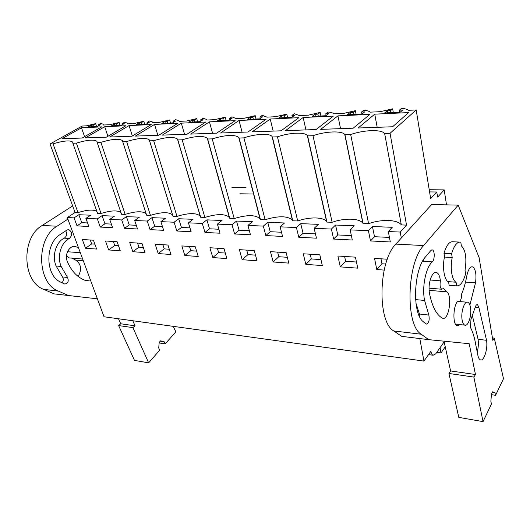 <?xml version="1.0" encoding="UTF-8"?>
<svg xmlns="http://www.w3.org/2000/svg" width="530" height="530" viewBox="0 0 530 530"><rect width="100%" height="100%" fill="white"/><g stroke="black" fill="none" stroke-linecap="round" stroke-linejoin="round"><path stroke-width="0.79" d="M384.661 133.461L401.316 224.879C397.752 219.499 381.11 219.023 368.595 223.68L350.681 134.527C363.878 129.896 381.136 129.214 384.628 133.421L390.053 133.288L416.183 109.948L430.671 198.618L436.687 192.006L437.727 197.074L444.186 189.892L446.512 204.865M390.053 133.288L406.536 225.124L400.223 232.06L401.323 238.036M419.806 338.564L423.94 361.082L430.897 351.297C431.321 353.517 432.049 354.828 433.089 355.246L435.786 353.801L444.14 341.883M444.186 189.892L429.214 189.727M246.006 187.66L231.915 187.501M253.764 194.02L239.891 193.788M436.687 192.006L429.572 191.913M416.183 109.948L408.544 110.32C407.285 109.213 404.927 108.564 401.482 108.365L399.382 110.18L402.727 110.021L400.176 112.241L384.647 112.969L387.244 110.777L387.609 112.83M97.215 142.186L96.93 141.344C94.055 139.271 87.205 139.867 76.386 143.133L72.862 143.246L97.566 213.358L101.044 213.491C110.969 210.403 117.6 210.092 120.946 212.563M96.93 141.344L97.189 142.477L100.885 142.365C112.128 138.973 119.303 138.39 122.417 140.602L122.728 141.676L126.617 141.556C138.31 138.032 145.849 137.456 149.228 139.834L149.586 140.834L153.673 140.708C165.864 137.038 173.794 136.482 177.464 139.032L177.855 139.947L182.168 139.814C194.881 135.991 203.242 135.455 207.25 138.197L207.654 139.012L212.205 138.873C225.495 134.885 234.333 134.368 238.712 137.323L239.116 138.025L243.926 137.873C255.632 133.865 269.406 133.07 272.009 136.415L272.38 136.978L277.462 136.82C289.638 132.619 304.432 131.857 307.294 135.461L307.599 135.879L312.991 135.707C325.659 131.301 341.605 130.572 344.765 134.468L350.681 134.527M72.928 142.782L72.67 142.053C70 140.112 63.454 140.715 53.033 143.868L50.052 143.961L82.11 126.054L86.456 125.842L95.612 123.642L93.061 125.08L91.087 125.179L87.98 126.935L97.235 126.498L100.342 124.729L98.348 124.828L100.892 123.377L103.171 124.225L103.363 125.027L109.736 124.722L119.137 122.463L116.6 123.941L114.54 124.04L111.446 125.829L121.145 125.371L124.225 123.57L122.139 123.669L124.669 122.191L127.213 123.112L127.439 123.868L134.117 123.543L143.782 121.237L141.265 122.741L139.105 122.841L136.031 124.669L146.194 124.192L149.255 122.35L147.062 122.456L149.579 120.946L152.415 121.953L152.666 122.649L159.676 122.311L169.613 119.946L167.122 121.483L164.856 121.589L161.809 123.457L172.475 122.953L175.51 121.072L173.211 121.184L175.695 119.641L178.862 120.741L179.14 121.377L186.5 121.019L196.736 118.594L194.265 120.158L191.886 120.277L188.879 122.185L200.088 121.655L203.083 119.734L200.665 119.846L203.123 118.27L206.667 119.475L206.952 120.032L214.683 119.661L225.23 117.17L222.799 118.773L220.301 118.892L217.333 120.847L229.126 120.29L232.074 118.322L229.53 118.442L231.948 116.832L236.201 118.627L244.343 118.23L255.215 115.672L252.83 117.309L250.193 117.441L247.278 119.435L259.707 118.853L262.595 116.839L259.919 116.964L262.29 115.315L267.007 117.137L275.587 116.726L286.81 114.096L284.477 115.772L281.695 115.904L278.84 117.951L291.95 117.335L294.779 115.268L291.95 115.407L294.269 113.718L299.49 115.573L308.546 115.136L320.147 112.426L317.874 114.149L314.939 114.288L312.157 116.381L326.003 115.732L328.752 113.619L325.764 113.764L328.024 112.035C330.872 112.228 332.754 112.804 333.681 113.778L343.374 113.46L355.372 110.671L353.166 112.433L350.065 112.585L347.369 114.725L362.023 114.036L364.68 111.87L361.52 112.022L363.706 110.253C366.912 110.452 369.039 111.088 370.086 112.168L380.229 111.684L392.65 108.809L390.531 110.611L387.244 110.777M72.67 142.053L72.862 143.246M374.743 114.162L358.134 128.008L392.611 126.763L408.617 112.592L374.743 114.162L377.188 127.319M154.548 124.404L177.802 123.324L158.761 135.249L135.342 136.097L154.548 124.404L157.867 135.276M303.153 117.494L333.35 116.09L316.079 129.539L285.451 130.652L303.153 117.494L305.936 129.903M129.048 125.59L151.202 124.557L131.977 136.217L109.69 137.025L129.048 125.59L132.361 135.985M270.24 119.025L298.821 117.693L281.059 130.811L252.114 131.857L270.24 119.025L273.162 131.095M239.05 120.476L220.573 133.004L247.96 132.01L266.133 119.217L239.05 120.476L242.091 132.222M337.928 115.878L320.729 129.366L353.199 128.194L369.887 114.394L337.928 115.878L340.558 128.651M104.728 126.716L85.251 137.913L106.484 137.144L125.855 125.736L104.728 126.716L107.908 136.303M81.507 127.796L61.937 138.761L82.19 138.025L101.68 126.862L81.507 127.796L84.561 136.667M181.313 123.159L205.753 122.019L186.944 134.222L162.306 135.117L181.313 123.159L184.553 134.309M209.449 121.847L235.154 120.654L216.637 133.149L190.674 134.09L209.449 121.847L212.596 133.295M401.349 224.925L406.536 225.124M96.891 211.437C93.591 209.317 87.291 209.708 78.003 212.609L75.061 212.497L67.31 217.578L104.039 316.768L423.94 361.082M400.223 232.06L388.324 231.544L392.266 227.31L372.444 226.515L368.416 230.676L350.158 229.881L354.259 225.787L335.556 225.038L331.389 229.066L314.157 228.317L318.391 224.349L300.715 223.64L296.422 227.542L280.131 226.833L284.477 222.984L267.749 222.315L263.35 226.105L247.927 225.435L252.373 221.692L236.519 221.056L232.034 224.746L217.406 224.11L221.931 220.473L206.879 219.87L202.321 223.448L188.435 222.845L193.026 219.314L178.716 218.738L174.098 222.222L160.895 221.646L165.539 218.208L151.924 217.664L147.261 221.056L134.693 220.506L139.377 217.161L126.405 216.637L121.701 219.943L109.723 219.42L114.447 216.154L102.071 215.657L97.341 218.883L85.906 218.386L90.656 215.2L78.844 214.73L74.081 217.87L67.31 217.578M368.595 223.68L362.865 223.163C359.598 218.181 344.182 217.863 332.158 222.289L326.937 222.09L326.613 221.56C323.625 216.942 309.288 216.757 297.714 220.977L292.779 220.791L292.381 220.063C287.492 215.803 278.409 215.69 265.119 219.738L260.442 219.559L259.998 218.665C255.513 214.716 246.92 214.677 234.214 218.559L229.781 218.393L207.654 139.012M229.709 218.128L229.318 217.36C225.19 213.689 217.042 213.716 204.878 217.446L200.665 217.28L177.855 139.947M200.446 216.551L200.207 216.127C196.398 212.715 188.66 212.802 176.994 216.379L172.985 216.227L149.586 140.834M172.634 215.101L172.548 214.968C169.03 211.788 161.663 211.927 150.454 215.372L146.638 215.226L122.728 141.676M146.167 213.775C142.795 210.913 135.793 211.125 125.166 214.405L121.522 214.272L97.189 142.477M368.416 230.676L370.49 240.951L390.312 241.971L388.324 231.544M331.389 229.066L333.608 239.056L352.311 240.017L350.158 229.881M296.422 227.542L298.781 237.268L316.45 238.175L314.157 228.317M263.35 226.105L265.822 235.578L282.543 236.433L280.131 226.833M232.034 224.746L234.598 233.969L250.452 234.783L247.927 225.435M202.321 223.448L204.977 232.451L220.016 233.22L217.406 224.11M174.098 222.222L176.828 231L191.125 231.736L188.435 222.845M147.261 221.056L150.056 229.629L163.657 230.325L160.895 221.646M121.701 219.943L124.55 228.317L137.515 228.98L134.693 220.506M97.341 218.883L100.23 227.065L112.599 227.701L109.723 219.42M74.081 217.87L77.016 225.873L88.821 226.482L85.906 218.386M387.331 259.216L374.538 258.388L376.79 269.551L384.157 270.095M305.81 264.364L303.253 253.777L319.835 254.85L322.326 265.57L305.81 264.364L311.329 258.945L310.202 254.228M273.155 261.972L288.797 263.118L286.167 252.677L270.466 251.657L273.155 261.972L278.806 256.719L287.333 257.302M242.19 259.707L239.388 249.65L254.281 250.61L257.023 260.793L242.19 259.707L247.954 254.605L246.728 250.127M158.212 253.565L155.164 244.204L167.964 245.032L170.978 254.499L158.212 253.565L164.227 248.875L162.889 244.701M195.292 246.801L181.85 245.933L184.824 255.513L198.233 256.493L195.292 246.801M224.031 248.656L226.88 258.587L212.782 257.56L209.893 247.742L224.031 248.656M132.851 251.71L129.737 242.561L141.941 243.349L145.021 252.605L132.851 251.71L138.913 247.146L137.548 243.065M108.65 249.941L120.264 250.789L117.123 241.746L105.483 240.991L108.65 249.941L114.758 245.496L118.515 245.748M85.529 248.252L82.322 239.494L93.439 240.216L96.626 249.067L85.529 248.252L91.677 243.913L90.259 240.01M355.431 257.156L337.888 256.017L340.306 266.888L357.763 268.16L355.431 257.156M470.527 307.725C470.031 304.671 469.123 302.862 467.804 302.292C464.466 300.629 460.696 312.057 462.094 319.822C462.604 322.816 463.498 324.585 464.797 325.135C468.182 326.752 471.859 315.416 470.527 307.725M448.546 281.649L456.078 282.238L456.648 285.882L449.129 285.272L448.546 281.649M452.209 257.527L451.62 253.757L443.988 253.314L444.591 257.063L452.209 257.527C451.143 262.92 450.977 268.127 451.719 273.149C452.554 278.031 454.005 281.059 456.078 282.238M456.648 285.882C460.318 285.995 463.293 281.993 465.572 273.877L465.029 270.273C466.877 258.269 465.658 250.133 461.365 245.874L460.802 242.15C457.132 241.581 454.071 245.45 451.62 253.757M50.052 143.961L75.061 212.497M393.313 112.565L392.65 108.809M76.386 143.133L101.044 213.491M125.166 214.405L100.885 142.365M150.454 215.372L126.617 141.556M176.994 216.379L153.673 140.708M204.878 217.446L182.168 139.814M234.214 218.559L212.205 138.873M260.442 219.559L239.116 138.025M265.119 219.738L243.926 137.873M292.779 220.791L272.38 136.978M297.714 220.977L277.462 136.82M326.937 222.09L307.599 135.879M332.158 222.289L312.991 135.707M363.07 223.468L344.957 134.706M399.382 110.18L399.739 112.261M390.531 110.611L390.895 112.678M356.087 114.314L355.372 110.671M361.52 112.022L361.91 114.043M350.065 112.585L350.462 114.579M353.166 112.433L353.563 114.434M320.908 115.971L320.147 112.426M325.764 113.764L326.155 115.613M314.939 114.288L315.363 116.236M317.874 114.149L318.291 116.097M287.611 117.541L286.81 114.096M291.95 115.407L292.328 117.057M281.695 115.904L282.139 117.793M284.477 115.772L284.921 117.667M256.056 119.025L255.215 115.672M259.919 116.964L260.283 118.448M250.193 117.441L250.657 119.276M252.83 117.309L253.294 119.151M226.098 120.436L225.23 117.17M229.53 118.442L229.881 119.787M220.301 118.892L220.778 120.681M222.799 118.773L223.282 120.568M220.493 185.699L219.493 181.472M197.63 121.774L196.736 118.594M200.665 119.846L201.002 121.065M191.886 120.277L192.383 122.019M194.265 120.158L194.762 121.907M170.534 123.046L169.613 119.946M173.211 121.184L173.535 122.297M164.856 121.589L165.367 123.291M167.122 121.483L167.626 123.185M144.723 124.265L143.782 121.237M147.062 122.456L147.38 123.477M139.105 122.841L139.622 124.504M141.265 122.741L141.782 124.398M120.098 125.418L119.137 122.463M122.139 123.669L122.443 124.61M114.54 124.04L115.07 125.656M116.6 123.941L117.13 125.557M96.586 126.524L95.612 123.642M98.348 124.828L98.64 125.696M91.087 125.179L91.624 126.763M93.061 125.08L93.591 126.67M53.033 143.868L78.003 212.609M77.016 225.873L81.779 222.673L87.549 222.944M78.844 214.73L81.779 222.673M100.23 227.065L104.966 223.786L111.34 224.091M102.071 215.657L104.966 223.786M124.55 228.317L129.26 224.945L136.283 225.283M126.405 216.637L129.26 224.945M150.056 229.629L154.72 226.171L162.452 226.542M151.924 217.664L154.72 226.171M176.828 231L181.445 227.45L189.952 227.86M178.716 218.738L181.445 227.45M204.977 232.451L209.535 228.794L218.877 229.245M206.879 219.87L209.535 228.794M234.598 233.969L239.083 230.212L249.352 230.702M236.519 221.056L239.083 230.212M265.822 235.578L270.221 231.709L281.496 232.246M267.749 222.315L270.221 231.709M298.781 237.268L303.067 233.279L315.449 233.876M300.715 223.64L303.067 233.279M333.608 239.056L337.782 234.942L351.37 235.598M335.556 225.038L337.782 234.942M370.49 240.951L374.511 236.705L389.444 237.42M372.444 226.515L374.511 236.705M376.79 269.551L381.951 263.774L385.734 264.033M381.951 263.774L380.964 258.806M311.329 258.945L320.941 259.601M278.806 256.719L277.627 252.121M247.954 254.605L255.493 255.122M164.227 248.875L169.302 249.226M184.824 255.513L190.773 250.697L196.597 251.094M190.773 250.697L189.462 246.423M212.782 257.56L218.645 252.598L225.29 253.055M218.645 252.598L217.38 248.225M138.913 247.146L143.305 247.444M114.758 245.496L113.367 241.501M91.677 243.913L94.85 244.131M340.306 266.888L345.653 261.29L356.465 262.032M345.653 261.29L344.599 256.454M443.988 253.314C446.459 245.059 449.553 241.216 453.269 241.786L459.358 242.077M445.246 346.845L440.973 353L436.839 352.298M440.973 353L440.059 347.7M443.981 341.188L450.606 370.954L448.936 373.464L458.775 417.368L483.049 421.635L491.416 404.065L490.846 401.197L491.509 394.002L492.569 391.796L494.94 392.637L495.576 395.32L491.442 394.678M492.43 337.901L494.298 338.12L492.847 340.419L479.113 257.626L458.178 205.123L431.625 204.534L395.837 244.098C378.334 261.138 377.141 322.167 393.817 330.972L401.654 336.345L428.724 339.657L469.189 343.712L475.476 374.511L473.866 377.082L483.049 421.635M494.298 338.12L503.5 378.692L495.576 395.32M494.94 392.637L492.006 392.187M473.866 377.082L448.936 373.464M475.476 374.511L450.606 370.954M458.178 205.123L423.602 245.562C406.669 263.012 405.212 325.374 421.217 334.225L428.724 339.657M444.531 256.706C442.113 267.286 444.279 280.344 448.599 281.993M442.192 318.033L442.524 318.179C448.85 321.061 452.779 294.925 446.525 291.825L443.425 288.472L441.781 289.241C440.125 287.995 439.661 285.186 440.403 280.814C439.854 276.19 438.568 273.427 436.554 272.533C432.54 270.644 428.021 282.291 429.234 291.666L429.525 293.62C432.235 306.658 436.455 314.793 442.192 318.033M430.175 280.012L440.403 280.814M460.159 324.632L457.231 325.784C452.401 324.751 453.031 305.094 458.052 300.96L458.688 301.484C460.636 301.212 461.65 298.628 461.729 293.726C463.962 288.433 465.678 282.377 466.87 275.567C468.242 269.386 470.163 266.484 472.627 266.868C475.629 269.041 476.589 274.368 475.516 282.841L469.878 305.028M424.603 300.45L428.83 315.032C429.697 320.074 428.876 323.108 426.365 324.128L423.066 321.531C411.995 313.243 413.572 269.578 425.53 256.851L431.042 250.292L432.367 249.928C434.878 250.505 434.805 259.859 432.281 261.88C425.822 267.299 421.767 287.373 424.603 300.45L415.6 299.609M478.875 307.506L477.51 304.565C476.629 304.366 475.854 305.287 475.191 307.327L470.965 319.424L470.448 327.401C472.839 331.972 474.615 337.782 475.774 344.831L477.861 355.272C478.398 357.849 479.246 359.373 480.399 359.843C483.996 361.579 488.031 348.574 486.547 340.3L478.875 307.506L475.244 307.161M415.957 303.233L419.449 314.058L428.83 315.032M419.932 317.304L419.449 314.058M432.281 261.88L422.854 261.27L424.378 258.355M422.854 261.277L422.258 261.853M486.547 340.3L478.087 339.306L472.402 315.708M477.212 352.013C478.371 347.634 478.663 343.394 478.087 339.306M118.495 318.769L120.76 323.777L118.614 325.559L134.468 360.36L148.625 362.851L159.689 350.224L158.702 347.938L159.225 342.44L160.636 340.836L164.148 341.744L165.234 343.897L159.179 342.95M72.656 205.918L42.234 225.435C20.895 237.447 22.147 281.695 43.745 289.373L54.053 293.872L97.394 298.827M78.148 276.448C82.051 269.326 81.183 263.854 75.558 260.044L83.283 260.707M72.053 258.156L75.558 260.044M66.541 255.4L68.953 257.891L69.662 257.951M173.158 326.341L175.841 331.787L165.234 343.897M164.148 341.744L159.841 341.082M132.811 320.749L135.064 325.824L132.924 327.633L148.625 362.851M132.924 327.633L118.614 325.559M135.064 325.824L120.76 323.777M67.886 219.122L57.021 226.217C35.722 238.427 36.901 283.371 58.432 291.116L68.701 295.667M78.612 248.093L75.671 246.51C70.179 244.946 64.779 253.307 66.873 260.27L67.37 261.721C71.649 271.479 77.758 277.76 85.701 280.549L90.418 279.992M80.957 254.433L82.488 258.574M67.522 251.737L80.328 252.731M61.175 266.484L67.555 277.475C68.973 281.251 68.039 283.437 64.739 284.027L60.221 281.894C45.182 275.037 45.043 243.422 60.148 234.532L67.131 229.921L68.88 229.695C72.378 232.186 72.544 235.115 69.39 238.48C61.056 242.23 56.75 256.719 61.175 266.484L56.114 266.007L62.507 276.952L67.555 277.475M61.97 282.795C63.534 280.946 63.713 278.999 62.507 276.952M56.12 266.007C51.682 256.288 55.981 241.879 64.322 238.156C66.754 236.3 67.231 233.849 65.76 230.795M393.817 330.972L421.217 334.225M395.837 244.098L423.602 245.562M429.121 290.334L446.525 291.825M465.519 282.066L475.516 282.841M43.745 289.373L58.432 291.116M42.234 225.435L57.021 226.217M64.322 238.156L69.39 238.48M428.518 354.636L433.089 355.246M459.225 301.504L466.957 302.219M455.508 324.128L464.797 325.135M448.175 281.761L448.565 281.788M122.735 141.576L122.417 140.602M172.548 214.968L149.228 139.834M200.207 216.127L177.464 139.032M229.318 217.36L207.25 138.197M259.998 218.665L238.712 137.323M292.381 220.063L272.009 136.415M326.613 221.56L307.294 135.461M362.865 223.163L344.765 134.468M401.316 224.879L384.628 133.421M429.068 288.174L441.781 289.241M435.315 272.44L436.541 272.526M457.648 301.391L458.688 301.484M471.654 266.802L472.627 266.868M431.764 249.888L432.367 249.928M477.119 304.525L477.51 304.565M68.953 257.891L82.667 259.044M74.001 246.384L75.657 246.503M68.072 229.649L68.88 229.695"/></g></svg>
